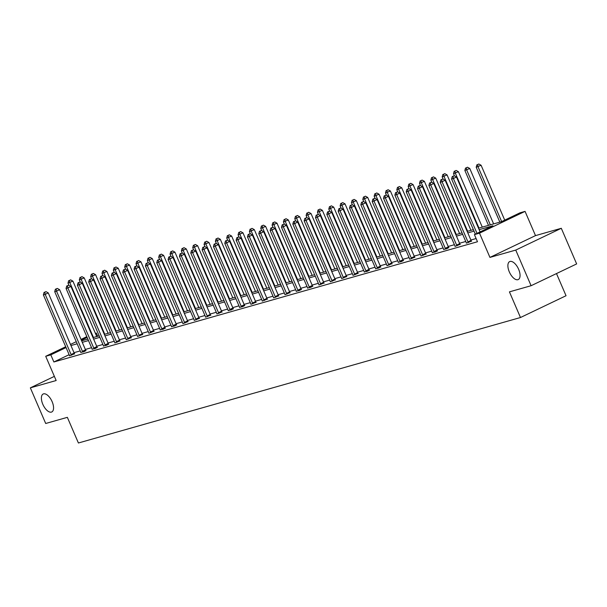 <?xml version="1.0" encoding="UTF-8"?>
<svg xmlns="http://www.w3.org/2000/svg" width="607" height="607" viewBox="0 0 607 607"><rect width="100%" height="100%" fill="white"/><g stroke="black" fill="none" stroke-linecap="round" stroke-linejoin="round"><path stroke-width="0.91" d="M509.319 271.898A9.962 4.78 64.4 0 1 509.675 261.594A9.962 4.78 64.4 0 1 518.621 269.258A9.962 4.78 64.4 0 1 518.264 279.561A9.962 4.78 64.4 0 1 509.319 271.898M42.824 404.308A9.962 4.78 64.4 0 1 43.173 394.004A9.962 4.78 64.4 0 1 52.126 401.667A9.962 4.78 64.4 0 1 51.77 411.971A9.962 4.78 64.4 0 1 42.824 404.308M478.498 228.186L501.503 221.661L519.971 212.829L525.063 211.38L479.507 233.171L474.416 234.613L492.884 225.781L479.143 229.681M535.503 235.615L489.94 257.406L515.745 250.076L531.095 285.715L576.65 263.924L561.3 228.293L535.503 235.615L525.063 211.38M556.49 273.567L566.043 295.73L520.48 317.522L78.409 442.996L67.354 417.343L45.7 423.489L30.35 387.85L56.155 380.528L45.715 356.294L65.7 346.741M95.382 333.342L96.361 333.061L95.451 333.501M97.742 336.263L96.361 333.061M515.745 250.076L561.3 228.293M54.364 376.37L30.35 387.85M69.122 354.685L53.871 361.977L477.489 241.745L474.416 234.613M476.108 238.543L470.873 240.031M465.751 241.48L459.537 243.248M454.408 244.704L448.194 246.465M443.072 247.922L436.858 249.682M431.729 251.139L425.522 252.899M420.393 254.356L414.179 256.124M409.057 257.573L402.843 259.341M397.714 260.79L391.5 262.558M386.378 264.015L380.164 265.775M375.035 267.232L368.821 268.992M363.699 270.449L357.485 272.209M352.363 273.666L346.149 275.434M341.02 276.883L334.806 278.651M329.684 280.108L323.47 281.868M318.341 283.325L312.127 285.085M307.005 286.542L300.791 288.302M295.662 289.759L289.448 291.527M284.326 292.976L278.112 294.744M272.991 296.193L266.777 297.961M261.647 299.418L255.433 301.178M250.312 302.635L244.097 304.395M238.968 305.852L232.754 307.612M227.633 309.069L221.418 310.837M216.289 312.286L210.075 314.054M204.954 315.503L198.739 317.271M193.618 318.728L187.404 320.488M182.275 321.945L176.06 323.706M170.939 325.162L164.725 326.923M159.595 328.379L153.381 330.147M148.26 331.597L142.046 333.364M136.916 334.821L130.702 336.582M125.581 338.038L119.367 339.799M114.245 341.255L108.031 343.016M102.902 344.473L96.688 346.24M91.566 347.69L85.352 349.457M80.223 350.907L74.008 352.675M69.501 355.808L74.585 353.767M80.799 352.386L84.024 351.688L85.928 350.55M92.135 349.162L95.367 348.471L97.264 347.333M103.478 345.944L106.703 345.246L108.607 344.108M114.86 342.932L119.943 340.891M126.195 339.715L131.287 337.674M137.539 336.498L142.622 334.457M148.874 333.281L153.958 331.24M160.172 329.851L163.397 329.161L165.301 328.023M171.508 326.634L174.74 325.936L176.637 324.798M182.889 323.622L187.98 321.581M194.232 320.405L199.316 318.364M205.568 317.188L210.659 315.147M216.911 313.971L221.995 311.93M228.202 310.541L231.434 309.843L233.331 308.705M239.545 307.324L242.77 306.626L244.674 305.488M250.926 304.312L256.01 302.271M262.262 301.095L267.353 299.054M273.605 297.878L278.689 295.837M284.941 294.661L290.032 292.62M296.239 291.231L299.463 290.533L301.368 289.395M307.574 288.014L310.807 287.316L312.704 286.178M318.956 285.002L324.047 282.961M330.299 281.785L335.383 279.744M341.635 278.567L346.726 276.526M352.978 275.35L358.062 273.309M364.268 271.921L367.501 271.223L369.405 270.085M375.612 268.704L378.836 268.006L380.741 266.868M386.993 265.691L392.076 263.65M398.291 262.27L401.515 261.571L403.42 260.433M409.672 259.257L414.756 257.216M421.008 256.04L426.099 253.992M432.305 252.611L435.53 251.913L437.435 250.774M443.641 249.394L446.873 248.695L448.778 247.557M455.03 246.381L460.114 244.34M466.366 243.164L471.449 241.123M489.94 257.406L479.507 233.171M53.871 361.977L50.806 354.852L45.715 356.294M531.095 285.715L509.432 291.861L520.48 317.522M81.634 340.838L87.848 339.07M92.977 337.613L99.191 335.853M104.313 334.396L110.527 332.636M115.656 331.179L121.87 329.419M126.992 327.962L133.206 326.194M138.335 324.745L144.549 322.977M149.671 321.52L155.885 319.76M161.007 318.303L167.221 316.543M172.35 315.086L178.564 313.326M183.686 311.869L189.9 310.109M195.029 308.652L201.243 306.884M206.365 305.435L212.579 303.667M217.708 302.21L223.922 300.45M229.044 298.993L235.258 297.233M240.38 295.776L246.594 294.016M251.723 292.559L257.937 290.791M263.059 289.342L269.273 287.574M274.402 286.125L280.616 284.357M285.738 282.9L291.952 281.14M297.081 279.683L303.288 277.923M308.417 276.466L314.631 274.705M319.752 273.249L325.967 271.481M331.096 270.032L337.31 268.264M342.431 266.807L348.646 265.047M353.775 263.59L359.989 261.829M365.111 260.373L371.325 258.612M376.454 257.156L382.66 255.395M387.79 253.938L394.004 252.171M399.125 250.721L405.339 248.953M410.469 247.497L416.683 245.736M421.804 244.28L428.018 242.519M433.148 241.062L439.362 239.302M444.483 237.845L450.698 236.077M455.827 234.628L462.033 232.86M467.162 231.411L473.377 229.643M87.158 337.469L81.376 340.231M70.473 344.457L76.254 341.695M81.027 339.412L86.809 336.642M66.057 347.561L50.806 354.852M474.021 231.138L467.807 232.898M462.678 234.355L456.464 236.123M451.342 237.572L445.128 239.34M439.999 240.789L433.785 242.557M428.663 244.014L422.449 245.774M417.328 247.231L411.114 248.991M405.984 250.448L399.77 252.208M394.649 253.665L388.434 255.433M383.305 256.882L377.091 258.65M371.97 260.1L365.755 261.867M360.626 263.324L354.412 265.084M349.291 266.541L343.076 268.302M337.955 269.758L331.741 271.519M326.612 272.975L320.397 274.743M315.276 276.193L309.062 277.96M303.932 279.417L297.718 281.178M292.597 282.634L286.383 284.395M281.253 285.851L275.039 287.612M269.918 289.069L263.704 290.836M258.582 292.286L252.368 294.054M247.239 295.503L241.025 297.271M235.903 298.727L229.689 300.488M224.56 301.945L218.345 303.705M213.224 305.162L207.01 306.922M201.881 308.379L195.666 310.147M190.545 311.596L184.331 313.364M179.209 314.821L172.995 316.581M167.866 318.038L161.652 319.798M156.53 321.255L150.316 323.015M145.187 324.472L138.973 326.232M133.851 327.689L127.637 329.457M122.508 330.906L116.294 332.674M111.172 334.131L104.958 335.891M99.836 337.348L93.622 339.108M88.493 340.565L82.279 342.325M77.157 343.782L70.943 345.55M71.095 354.526L74.175 353.054L48.264 292.9L45.191 294.372L71.095 354.526A1.555 0.744 -115.6 0 0 71.376 355.042L71.512 355.239M44.766 292.233L46.003 291.641L44.045 292.437L44.766 292.233L45.191 294.372L43.37 294.888L69.281 355.042A1.555 0.744 -115.6 0 1 69.456 355.588M74.175 353.054A1.555 0.744 -115.6 0 0 74.456 353.57L74.707 353.942M48.264 292.9L46.003 291.641M44.045 292.437L43.37 294.888M96.763 336.544L72.893 281.124L67.999 283.112L68.97 285.366M93.455 337.484L69.813 282.596L69.395 280.457L70.624 279.865L69.395 280.457M67.999 283.112L68.667 280.662M70.624 279.865L72.893 281.124M82.438 351.309L85.511 349.837L59.607 289.683L56.527 291.155L82.438 351.309A1.555 0.744 -115.6 0 0 82.719 351.825L82.848 352.022M56.11 289.015L57.339 288.424L55.381 289.22L56.11 289.015L56.527 291.155L54.713 291.671L80.617 351.825A1.555 0.744 -115.6 0 1 80.792 352.371L80.845 352.591M85.511 349.837A1.555 0.744 -115.6 0 0 85.792 350.353L86.042 350.725M59.607 289.683L57.339 288.424M55.381 289.22L54.713 291.671M93.774 348.084L96.854 346.612L70.943 286.458L67.87 287.93L93.774 348.084A1.555 0.744 -115.6 0 0 94.055 348.608L94.191 348.805M67.445 285.791L68.682 285.207L66.717 286.003L67.445 285.791L67.87 287.93L66.049 288.446L91.953 348.6A1.555 0.744 -115.6 0 1 92.135 349.154L92.181 349.374M96.854 346.612A1.555 0.744 -115.6 0 0 97.135 347.136L97.386 347.5M70.943 286.458L68.682 285.207M66.717 286.003L66.049 288.446M108.099 333.326L84.229 277.9L79.335 279.888L80.306 282.149M104.791 334.26L81.156 279.372L80.731 277.232L81.968 276.648L80.731 277.232M79.335 279.888L80.01 277.445M81.968 276.648L84.229 277.9M119.442 330.102L95.572 274.683L90.678 276.671L91.649 278.932M116.134 331.043L92.492 276.155L92.074 274.015L93.303 273.431L92.074 274.015M90.678 276.671L91.346 274.22M93.303 273.431L95.572 274.683M105.11 344.867L108.19 343.395L82.286 283.241L79.206 284.713L105.11 344.867A1.555 0.744 -115.6 0 0 105.398 345.383L105.527 345.58M78.789 282.574L80.018 281.989L78.06 282.779L78.789 282.574L79.206 284.713L77.392 285.229L103.296 345.383A1.555 0.744 -115.6 0 1 103.471 345.929L103.516 346.157M108.19 343.395A1.555 0.744 -115.6 0 0 108.471 343.911L108.721 344.283M82.286 283.241L80.018 281.989M78.06 282.779L77.392 285.229M116.453 341.65L119.526 340.178L93.622 280.024L90.542 281.496L116.453 341.65A1.555 0.744 -115.6 0 0 116.734 342.166L116.863 342.363M90.124 279.357L91.354 278.765L89.396 279.561L90.124 279.357L90.542 281.496L88.728 282.012L114.632 342.166A1.555 0.744 -115.6 0 1 114.814 342.712M119.526 340.178A1.555 0.744 -115.6 0 0 119.814 340.694L120.065 341.066M93.622 280.024L91.354 278.765M89.396 279.561L88.728 282.012M127.789 338.433L130.869 336.961L104.965 276.807L101.885 278.279L127.789 338.433A1.555 0.744 -115.6 0 0 128.069 338.949L128.206 339.146M101.468 276.139L102.697 275.548L100.739 276.344L101.468 276.139L101.885 278.279L100.064 278.795L125.975 338.949A1.555 0.744 -115.6 0 1 126.15 339.495M130.869 336.961A1.555 0.744 -115.6 0 0 131.15 337.477L131.4 337.849M104.965 276.807L102.697 275.548M100.739 276.344L100.064 278.795M130.778 326.885L106.908 271.466L102.014 273.454L102.985 275.715M127.47 327.826L103.835 272.938L103.41 270.798L104.647 270.206L103.41 270.798M102.014 273.454L102.682 271.003M104.647 270.206L106.908 271.466M142.114 323.668L118.251 268.248L113.357 270.236L114.328 272.49M138.806 324.608L115.171 269.72L114.753 267.581L115.983 266.989L114.753 267.581M113.357 270.236L114.025 267.786M115.983 266.989L118.251 268.248M153.457 320.45L129.587 265.031L124.693 267.019L125.664 269.273M150.149 321.391L126.506 266.503L126.089 264.364L127.318 263.772L126.089 264.364M124.693 267.019L125.361 264.569M127.318 263.772L129.587 265.031M164.793 317.233L140.93 261.807L136.029 263.795L137.007 266.056M161.485 318.167L137.85 263.279L137.432 261.139L138.662 260.555L137.432 261.139M136.029 263.795L136.704 261.351M138.662 260.555L140.93 261.807M176.136 314.016L152.266 258.59L147.372 260.578L148.343 262.839M172.828 314.95L149.185 260.062L148.768 257.922L149.997 257.338L148.768 257.922M147.372 260.578L148.04 258.127M149.997 257.338L152.266 258.59M187.472 310.792L163.602 255.372L158.708 257.36L159.679 259.621M184.164 311.732L160.529 256.844L160.104 254.705L161.341 254.113L160.104 254.705M158.708 257.36L159.383 254.91M161.341 254.113L163.602 255.372M198.815 307.574L174.945 252.155L170.051 254.143L171.022 256.404M195.507 308.515L171.864 253.627L171.447 251.488L172.676 250.896L171.447 251.488M170.051 254.143L170.719 251.693M172.676 250.896L174.945 252.155M210.151 304.357L186.281 248.938L181.387 250.926L182.358 253.18M206.843 305.298L183.208 250.41L182.783 248.271L184.02 247.679L182.783 248.271M181.387 250.926L182.054 248.475M184.02 247.679L186.281 248.938M221.487 301.14L197.624 245.721L192.73 247.709L193.701 249.963M218.179 302.081L194.543 247.193L194.126 245.053L195.355 244.462L194.126 245.053M192.73 247.709L193.398 245.258M195.355 244.462L197.624 245.721M232.83 297.923L208.96 242.497L204.066 244.484L205.037 246.745M229.522 298.856L205.879 243.968L205.462 241.829L206.691 241.245L205.462 241.829M204.066 244.484L204.734 242.041M206.691 241.245L208.96 242.497M244.166 294.699L220.303 239.279L215.402 241.267L216.38 243.528M240.858 295.639L217.223 240.751L216.805 238.612L218.034 238.027L216.805 238.612M215.402 241.267L216.077 238.817M218.034 238.027L220.303 239.279M255.509 291.481L231.639 236.062L226.745 238.05L227.716 240.311M252.201 292.422L228.558 237.534L228.141 235.395L229.37 234.803L228.141 235.395M226.745 238.05L227.413 235.599M229.37 234.803L231.639 236.062M266.845 288.264L242.975 232.845L238.081 234.833L239.052 237.087M263.537 289.205L239.902 234.317L239.477 232.178L240.713 231.586L239.477 232.178M238.081 234.833L238.756 232.382M240.713 231.586L242.975 232.845M278.188 285.047L254.318 229.628L249.424 231.616L250.395 233.87M274.88 285.988L251.237 231.1L250.82 228.96L252.049 228.369L250.82 228.96M249.424 231.616L250.092 229.165M252.049 228.369L254.318 229.628M289.524 281.83L265.654 226.411L260.76 228.399L261.731 230.652M286.216 282.771L262.581 227.883L262.156 225.736L263.392 225.151L262.156 225.736M260.76 228.399L261.427 225.948M263.392 225.151L265.654 226.411M300.86 278.613L276.997 223.186L272.103 225.174L273.074 227.435M297.551 279.546L273.916 224.658L273.499 222.519L274.728 221.934L273.499 222.519M272.103 225.174L272.771 222.731M274.728 221.934L276.997 223.186M312.203 275.388L288.333 219.969L283.439 221.957L284.41 224.218M308.895 276.329L285.252 221.441L284.835 219.302L286.064 218.717L284.835 219.302M283.439 221.957L284.106 219.506M286.064 218.717L288.333 219.969M323.539 272.171L299.676 216.752L294.774 218.74L295.753 221.001M320.23 273.112L296.595 218.224L296.178 216.084L297.407 215.493L296.178 216.084M294.774 218.74L295.45 216.289M297.407 215.493L299.676 216.752M334.882 268.954L311.012 213.535L306.118 215.523L307.089 217.776M331.574 269.895L307.931 215.007L307.514 212.867L308.743 212.275L307.514 212.867M306.118 215.523L306.785 213.072M308.743 212.275L311.012 213.535M139.132 335.216L142.205 333.744L116.301 273.59L113.221 275.062L139.132 335.216A1.555 0.744 -115.6 0 0 139.413 335.732L139.542 335.929M112.803 272.922L114.033 272.331L112.075 273.127L112.803 272.922L113.221 275.062L111.407 275.578L137.311 335.732A1.555 0.744 -115.6 0 1 137.486 336.278M142.205 333.744A1.555 0.744 -115.6 0 0 142.486 334.26L142.736 334.632M116.301 273.59L114.033 272.331M112.075 273.127L111.407 275.578M150.468 331.999L153.548 330.527L127.637 270.373L124.564 271.845L150.468 331.999A1.555 0.744 -115.6 0 0 150.748 332.515L150.885 332.712M124.139 269.705L125.376 269.113L123.418 269.91L124.139 269.705L124.564 271.845L122.743 272.361L148.654 332.515A1.555 0.744 -115.6 0 1 148.829 333.061M153.548 330.527A1.555 0.744 -115.6 0 0 153.829 331.043L154.079 331.407M127.637 270.373L125.376 269.113M123.418 269.91L122.743 272.361M161.811 328.774L164.884 327.302L138.98 267.148L135.9 268.62L161.811 328.774A1.555 0.744 -115.6 0 0 162.092 329.298L162.221 329.495M135.482 266.481L136.712 265.896L134.754 266.693L135.482 266.481L135.9 268.62L134.086 269.136L159.99 329.29A1.555 0.744 -115.6 0 1 160.165 329.844L160.218 330.064M164.884 327.302A1.555 0.744 -115.6 0 0 165.165 327.826L165.415 328.19M138.98 267.148L136.712 265.896M134.754 266.693L134.086 269.136M173.147 325.557L176.227 324.085L150.316 263.931L147.243 265.403L173.147 325.557A1.555 0.744 -115.6 0 0 173.427 326.073L173.564 326.27M146.818 263.263L148.055 262.679L146.09 263.468L146.818 263.263L147.243 265.403L145.422 265.919L171.326 326.073A1.555 0.744 -115.6 0 1 171.508 326.619L171.553 326.839M176.227 324.085A1.555 0.744 -115.6 0 0 176.508 324.601L176.758 324.973M150.316 263.931L148.055 262.679M146.09 263.468L145.422 265.919M184.482 322.34L187.563 320.868L161.659 260.714L158.579 262.186L184.482 322.34A1.555 0.744 -115.6 0 0 184.763 322.856L184.9 323.053M158.161 260.046L159.391 259.455L157.433 260.251L158.161 260.046L158.579 262.186L156.765 262.702L182.669 322.856A1.555 0.744 -115.6 0 1 182.844 323.402M187.563 320.868A1.555 0.744 -115.6 0 0 187.844 321.384L188.094 321.756M161.659 260.714L159.391 259.455M157.433 260.251L156.765 262.702M195.826 319.123L198.899 317.651L172.995 257.497L169.914 258.969L195.826 319.123A1.555 0.744 -115.6 0 0 196.107 319.639L196.236 319.836M169.497 256.829L170.726 256.237L168.769 257.034L169.497 256.829L169.914 258.969L168.101 259.485L194.005 319.639A1.555 0.744 -115.6 0 1 194.187 320.185M198.899 317.651A1.555 0.744 -115.6 0 0 199.187 318.167L199.437 318.538M172.995 257.497L170.726 256.237M168.769 257.034L168.101 259.485M207.162 315.906L210.242 314.434L184.338 254.28L181.258 255.752L207.162 315.906A1.555 0.744 -115.6 0 0 207.442 316.422L207.579 316.619M180.84 253.612L182.07 253.02L180.112 253.817L180.84 253.612L181.258 255.752L179.437 256.268L205.348 316.422A1.555 0.744 -115.6 0 1 205.523 316.968M210.242 314.434A1.555 0.744 -115.6 0 0 210.523 314.95L210.773 315.321M184.338 254.28L182.07 253.02M180.112 253.817L179.437 256.268M218.505 312.688L221.578 311.216L195.674 251.063L192.594 252.535L218.505 312.688A1.555 0.744 -115.6 0 0 218.786 313.204L218.915 313.402M192.176 250.395L193.405 249.803L191.448 250.6L192.176 250.395L192.594 252.535L190.78 253.051L216.684 313.204A1.555 0.744 -115.6 0 1 216.858 313.751M221.578 311.216A1.555 0.744 -115.6 0 0 221.858 311.732L222.109 312.097M195.674 251.063L193.405 249.803M191.448 250.6L190.78 253.051M229.841 309.464L232.921 307.992L207.01 247.838L203.937 249.31L229.841 309.464A1.555 0.744 -115.6 0 0 230.121 309.987L230.258 310.177M203.512 247.17L204.749 246.586L202.791 247.383L203.512 247.17L203.937 249.31L202.116 249.826L228.027 309.98A1.555 0.744 -115.6 0 1 228.202 310.526L228.247 310.754M232.921 307.992A1.555 0.744 -115.6 0 0 233.202 308.508L233.452 308.88M207.01 247.838L204.749 246.586M202.791 247.383L202.116 249.826M241.184 306.247L244.257 304.775L218.353 244.621L215.273 246.093L241.184 306.247A1.555 0.744 -115.6 0 0 241.465 306.763L241.594 306.96M214.855 243.953L216.084 243.369L214.127 244.158L214.855 243.953L215.273 246.093L213.459 246.609L239.363 306.763A1.555 0.744 -115.6 0 1 239.537 307.309L239.59 307.529M244.257 304.775A1.555 0.744 -115.6 0 0 244.538 305.291L244.788 305.662M218.353 244.621L216.084 243.369M214.127 244.158L213.459 246.609M252.52 303.03L255.6 301.558L229.689 241.404L226.616 242.876L252.52 303.03A1.555 0.744 -115.6 0 0 252.8 303.546L252.937 303.743M226.191 240.736L227.428 240.144L225.463 240.941L226.191 240.736L226.616 242.876L224.795 243.392L250.699 303.546A1.555 0.744 -115.6 0 1 250.881 304.092M255.6 301.558A1.555 0.744 -115.6 0 0 255.881 302.074L256.131 302.445M229.689 241.404L227.428 240.144M225.463 240.941L224.795 243.392M263.855 299.812L266.936 298.341L241.032 238.187L237.952 239.659L263.855 299.812A1.555 0.744 -115.6 0 0 264.136 300.328L264.273 300.526M237.534 237.519L238.763 236.927L236.806 237.724L237.534 237.519L237.952 239.659L236.138 240.175L262.042 300.328A1.555 0.744 -115.6 0 1 262.216 300.875M266.936 298.341A1.555 0.744 -115.6 0 0 267.217 298.856L267.467 299.228M241.032 238.187L238.763 236.927M236.806 237.724L236.138 240.175M275.199 296.595L278.272 295.123L252.368 234.97L249.287 236.442L275.199 296.595A1.555 0.744 -115.6 0 0 275.479 297.111L275.608 297.309M248.87 234.302L250.099 233.71L248.142 234.507L248.87 234.302L249.287 236.442L247.474 236.958L273.378 297.111A1.555 0.744 -115.6 0 1 273.56 297.658M278.272 295.123A1.555 0.744 -115.6 0 0 278.56 295.639L278.81 296.011M252.368 234.97L250.099 233.71M248.142 234.507L247.474 236.958M286.534 293.371L289.615 291.899L263.711 231.745L260.631 233.217L286.534 293.371A1.555 0.744 -115.6 0 0 286.815 293.894L286.952 294.092M260.213 231.077L261.442 230.493L259.485 231.29L260.213 231.077L260.631 233.217L258.81 233.733L284.721 293.887A1.555 0.744 -115.6 0 1 284.895 294.441M289.615 291.899A1.555 0.744 -115.6 0 0 289.896 292.422L290.146 292.786M263.711 231.745L261.442 230.493M259.485 231.29L258.81 233.733M297.878 290.154L300.951 288.682L275.047 228.528L271.966 230L297.878 290.154A1.555 0.744 -115.6 0 0 298.158 290.67L298.287 290.867M271.549 227.86L272.778 227.276L270.821 228.065L271.549 227.86L271.966 230L270.153 230.516L296.057 290.67A1.555 0.744 -115.6 0 1 296.231 291.216L296.284 291.443M300.951 288.682A1.555 0.744 -115.6 0 0 301.231 289.198L301.482 289.569M275.047 228.528L272.778 227.276M270.821 228.065L270.153 230.516M309.213 286.936L312.294 285.465L286.383 225.311L283.31 226.783L309.213 286.936A1.555 0.744 -115.6 0 0 309.494 287.452L309.631 287.65M282.885 224.643L284.122 224.051L282.164 224.848L282.885 224.643L283.31 226.783L281.489 227.299L307.4 287.452A1.555 0.744 -115.6 0 1 307.574 287.999L307.62 288.219M312.294 285.465A1.555 0.744 -115.6 0 0 312.575 285.98L312.825 286.352M286.383 225.311L284.122 224.051M282.164 224.848L281.489 227.299M320.549 283.719L323.63 282.247L297.726 222.094L294.645 223.566L320.549 283.719A1.555 0.744 -115.6 0 0 320.837 284.235L320.966 284.433M294.228 221.426L295.457 220.834L293.5 221.631L294.228 221.426L294.645 223.566L292.832 224.082L318.736 284.235A1.555 0.744 -115.6 0 1 318.91 284.782M323.63 282.247A1.555 0.744 -115.6 0 0 323.91 282.763L324.161 283.135M297.726 222.094L295.457 220.834M293.5 221.631L292.832 224.082M331.892 280.502L334.973 279.03L309.062 218.877L305.989 220.349L331.892 280.502A1.555 0.744 -115.6 0 0 332.173 281.018L332.31 281.216M305.564 218.209L306.801 217.617L304.835 218.414L305.564 218.209L305.989 220.349L304.168 220.865L330.071 281.018A1.555 0.744 -115.6 0 1 330.254 281.565M334.973 279.03A1.555 0.744 -115.6 0 0 335.254 279.546L335.504 279.918M309.062 218.877L306.801 217.617M304.835 218.414L304.168 220.865M343.228 277.285L346.309 275.813L320.405 215.66L317.324 217.131L343.228 277.285A1.555 0.744 -115.6 0 0 343.509 277.801L343.645 277.998M316.907 214.992L318.136 214.4L316.179 215.197L316.907 214.992L317.324 217.131L315.511 217.647L341.415 277.801A1.555 0.744 -115.6 0 1 341.589 278.347M346.309 275.813A1.555 0.744 -115.6 0 0 346.589 276.329L346.84 276.693M320.405 215.66L318.136 214.4M316.179 215.197L315.511 217.647M354.571 274.06L357.644 272.589L331.741 212.435L328.66 213.907L354.571 274.06A1.555 0.744 -115.6 0 0 354.852 274.584L354.981 274.781M328.243 211.767L329.472 211.183L327.514 211.98L328.243 211.767L328.66 213.907L326.847 214.423L352.75 274.576A1.555 0.744 -115.6 0 1 352.933 275.13M357.644 272.589A1.555 0.744 -115.6 0 0 357.933 273.112L358.183 273.476M331.741 212.435L329.472 211.183M327.514 211.98L326.847 214.423M346.218 265.737L322.347 210.318L317.453 212.306L318.425 214.559M342.909 266.678L319.274 211.79L318.85 209.65L320.086 209.058L318.85 209.65M317.453 212.306L318.129 209.855M320.086 209.058L322.347 210.318M357.561 262.52L333.691 207.093L328.797 209.081L329.768 211.342M354.253 263.453L330.61 208.565L330.193 206.426L331.422 205.841L330.193 206.426M328.797 209.081L329.464 206.638M331.422 205.841L333.691 207.093M368.897 259.303L345.026 203.876L340.132 205.864L341.104 208.125M365.589 260.236L341.953 205.348L341.529 203.208L342.765 202.624L341.529 203.208M340.132 205.864L340.8 203.413M342.765 202.624L345.026 203.876M380.232 256.078L356.37 200.659L351.476 202.647L352.447 204.908M376.924 257.019L353.289 202.131L352.872 199.991L354.101 199.4L352.872 199.991M351.476 202.647L352.143 200.196M354.101 199.4L356.37 200.659M365.907 270.843L368.988 269.371L343.084 209.218L340.003 210.69L365.907 270.843A1.555 0.744 -115.6 0 0 366.188 271.359L366.325 271.557M339.586 208.55L340.815 207.966L338.858 208.755L339.586 208.55L340.003 210.69L338.182 211.206L364.094 271.359A1.555 0.744 -115.6 0 1 364.268 271.906L364.314 272.126M368.988 269.371A1.555 0.744 -115.6 0 0 369.268 269.887L369.519 270.259M343.084 209.218L340.815 207.966M338.858 208.755L338.182 211.206M377.25 267.626L380.323 266.154L354.42 206.001L351.339 207.473L377.25 267.626A1.555 0.744 -115.6 0 0 377.531 268.142L377.66 268.34M350.922 205.333L352.151 204.741L350.193 205.538L350.922 205.333L351.339 207.473L349.526 207.989L375.43 268.142A1.555 0.744 -115.6 0 1 375.604 268.689L375.657 268.909M380.323 266.154A1.555 0.744 -115.6 0 0 380.604 266.67L380.855 267.042M354.42 206.001L352.151 204.741M350.193 205.538L349.526 207.989M388.586 264.409L391.667 262.937L365.755 202.784L362.683 204.256L388.586 264.409A1.555 0.744 -115.6 0 0 388.867 264.925L389.004 265.122M362.258 202.116L363.494 201.524L361.537 202.321L362.258 202.116L362.683 204.256L360.862 204.771L386.773 264.925A1.555 0.744 -115.6 0 1 386.947 265.471M391.667 262.937A1.555 0.744 -115.6 0 0 391.947 263.453L392.198 263.825M365.755 202.784L363.494 201.524M361.537 202.321L360.862 204.771M399.922 261.192L403.002 259.72L377.099 199.566L374.018 201.038L399.922 261.192A1.555 0.744 -115.6 0 0 400.21 261.708L400.339 261.905M373.601 198.899L374.83 198.307L372.873 199.104L373.601 198.899L374.018 201.038L372.205 201.554L398.109 261.708A1.555 0.744 -115.6 0 1 398.283 262.254L398.329 262.474M403.002 259.72A1.555 0.744 -115.6 0 0 403.283 260.236L403.534 260.608M377.099 199.566L374.83 198.307M372.873 199.104L372.205 201.554M411.265 257.975L414.346 256.503L388.434 196.349L385.362 197.821L411.265 257.975A1.555 0.744 -115.6 0 0 411.546 258.491L411.683 258.688M384.937 195.674L386.173 195.09L384.208 195.886L384.937 195.674L385.362 197.821L383.541 198.337L409.444 258.491A1.555 0.744 -115.6 0 1 409.626 259.037M414.346 256.503A1.555 0.744 -115.6 0 0 414.627 257.019L414.877 257.383M388.434 196.349L386.173 195.09M384.208 195.886L383.541 198.337M422.601 254.75L425.682 253.278L399.778 193.125L396.697 194.597L422.601 254.75A1.555 0.744 -115.6 0 0 422.882 255.274L423.018 255.464M396.28 192.457L397.509 191.873L395.552 192.669L396.28 192.457L396.697 194.597L394.884 195.113L420.788 255.266A1.555 0.744 -115.6 0 1 420.962 255.813M425.682 253.278A1.555 0.744 -115.6 0 0 425.962 253.794L426.213 254.166M399.778 193.125L397.509 191.873M395.552 192.669L394.884 195.113M433.944 251.533L437.017 250.061L411.114 189.908L408.033 191.38L433.944 251.533A1.555 0.744 -115.6 0 0 434.225 252.049L434.354 252.246M407.616 189.24L408.845 188.656L406.887 189.445L407.616 189.24L408.033 191.38L406.22 191.895L432.123 252.049A1.555 0.744 -115.6 0 1 432.305 252.595L432.351 252.816M437.017 250.061A1.555 0.744 -115.6 0 0 437.306 250.577L437.556 250.949M411.114 189.908L408.845 188.656M406.887 189.445L406.22 191.895M445.28 248.316L448.361 246.844L422.457 186.69L419.376 188.162L445.28 248.316A1.555 0.744 -115.6 0 0 445.561 248.832L445.697 249.029M418.959 186.023L420.188 185.431L418.231 186.228L418.959 186.023L419.376 188.162L417.555 188.678L443.467 248.832A1.555 0.744 -115.6 0 1 443.641 249.378L443.687 249.598M448.361 246.844A1.555 0.744 -115.6 0 0 448.641 247.36L448.892 247.732M422.457 186.69L420.188 185.431M418.231 186.228L417.555 188.678M391.576 252.861L367.705 197.442L362.811 199.43L363.783 201.691M388.268 253.802L364.625 198.914L364.208 196.774L365.437 196.182L364.208 196.774M362.811 199.43L363.479 196.979M365.437 196.182L367.705 197.442M402.911 249.644L379.049 194.225L374.147 196.213L375.126 198.466M399.603 250.585L375.968 195.697L375.551 193.557L376.78 192.965L375.551 193.557M374.147 196.213L374.822 193.762M376.78 192.965L379.049 194.225M414.255 246.427L390.384 191.008L385.491 192.996L386.462 195.249M410.947 247.368L387.304 192.48L386.887 190.34L388.116 189.748L386.887 190.34M385.491 192.996L386.158 190.545M388.116 189.748L390.384 191.008M425.59 243.21L401.72 187.783L396.826 189.771L397.797 192.032M422.282 244.143L398.647 189.255L398.222 187.115L399.459 186.531L398.222 187.115M396.826 189.771L397.502 187.328M399.459 186.531L401.72 187.783M436.934 239.985L413.063 184.566L408.17 186.554L409.141 188.815M433.626 240.926L409.983 186.038L409.566 183.898L410.795 183.314L409.566 183.898M408.17 186.554L408.837 184.103M410.795 183.314L413.063 184.566M448.269 236.768L424.399 181.349L419.505 183.337L420.476 185.598M444.961 237.709L421.326 182.821L420.901 180.681L422.138 180.089L420.901 180.681M419.505 183.337L420.173 180.886M422.138 180.089L424.399 181.349M459.605 233.551L435.743 178.132L430.849 180.12L431.82 182.373M456.297 234.492L432.662 179.604L432.245 177.464L433.474 176.872L432.245 177.464M430.849 180.12L431.516 177.669M433.474 176.872L435.743 178.132M470.949 230.334L447.078 174.915L442.184 176.903L443.156 179.156M467.64 231.275L443.998 176.387L443.58 174.247L444.81 173.655L443.58 174.247M442.184 176.903L442.852 174.452M444.81 173.655L447.078 174.915M456.623 245.099L459.696 243.627L433.793 183.473L430.712 184.945L456.623 245.099A1.555 0.744 -115.6 0 0 456.904 245.615L457.033 245.812M430.295 182.806L431.524 182.214L429.566 183.011L430.295 182.806L430.712 184.945L428.899 185.461L454.802 245.615A1.555 0.744 -115.6 0 1 454.977 246.161M459.696 243.627A1.555 0.744 -115.6 0 0 459.977 244.143L460.227 244.515M433.793 183.473L431.524 182.214M429.566 183.011L428.899 185.461M482.284 227.117L458.422 171.69L453.52 173.685L454.499 175.939M478.976 228.057L455.341 173.17L454.924 171.022L456.153 170.438L454.924 171.022M453.52 173.685L454.195 171.235M456.153 170.438L458.422 171.69M467.959 241.882L471.04 240.41L445.128 180.256L442.055 181.728L467.959 241.882A1.555 0.744 -115.6 0 0 468.24 242.398L468.376 242.595M441.63 179.589L442.867 178.997L440.91 179.793L441.63 179.589L442.055 181.728L440.234 182.244L466.146 242.398A1.555 0.744 -115.6 0 1 466.32 242.944M471.04 240.41A1.555 0.744 -115.6 0 0 471.32 240.926L471.571 241.298M445.128 180.256L442.867 178.997M440.91 179.793L440.234 182.244M493.628 223.9L469.757 168.473L464.863 170.461L488.498 225.349M490.319 224.833L466.677 169.945L466.259 167.805L467.489 167.221L466.259 167.805M464.863 170.461L465.531 168.018M467.489 167.221L469.757 168.473M480.099 231.897L456.472 177.032L453.391 178.504L477.019 233.369M452.974 176.364L454.203 175.78L452.245 176.576L452.974 176.364L453.391 178.504L451.578 179.019L475.327 234.181M456.472 177.032L454.203 175.78M452.245 176.576L451.578 179.019M504.721 220.121L481.093 165.256L476.199 167.244L499.842 222.132M501.648 221.593L478.02 166.728L477.595 164.588L478.832 164.004L477.595 164.588M476.199 167.244L476.874 164.793M478.832 164.004L481.093 165.256M71.376 355.042L74.456 353.57M82.719 351.825L85.792 350.353M94.055 348.608L97.135 347.136M105.398 345.383L108.471 343.911M116.734 342.166L119.814 340.694M128.069 338.949L131.15 337.477M139.413 335.732L142.486 334.26M150.748 332.515L153.829 331.043M162.092 329.298L165.165 327.826M173.427 326.073L176.508 324.601M184.763 322.856L187.844 321.384M196.107 319.639L199.187 318.167M207.442 316.422L210.523 314.95M218.786 313.204L221.858 311.732M230.121 309.987L233.202 308.508M241.465 306.763L244.538 305.291M252.8 303.546L255.881 302.074M264.136 300.328L267.217 298.856M275.479 297.111L278.56 295.639M286.815 293.894L289.896 292.422M298.158 290.67L301.231 289.198M309.494 287.452L312.575 285.98M320.837 284.235L323.91 282.763M332.173 281.018L335.254 279.546M343.509 277.801L346.589 276.329M354.852 274.584L357.933 273.112M366.188 271.359L369.268 269.887M377.531 268.142L380.604 266.67M388.867 264.925L391.947 263.453M400.21 261.708L403.283 260.236M411.546 258.491L414.627 257.019M422.882 255.274L425.962 253.794M434.225 252.049L437.306 250.577M445.561 248.832L448.641 247.36M456.904 245.615L459.977 244.143M468.24 242.398L471.32 240.926"/></g></svg>
